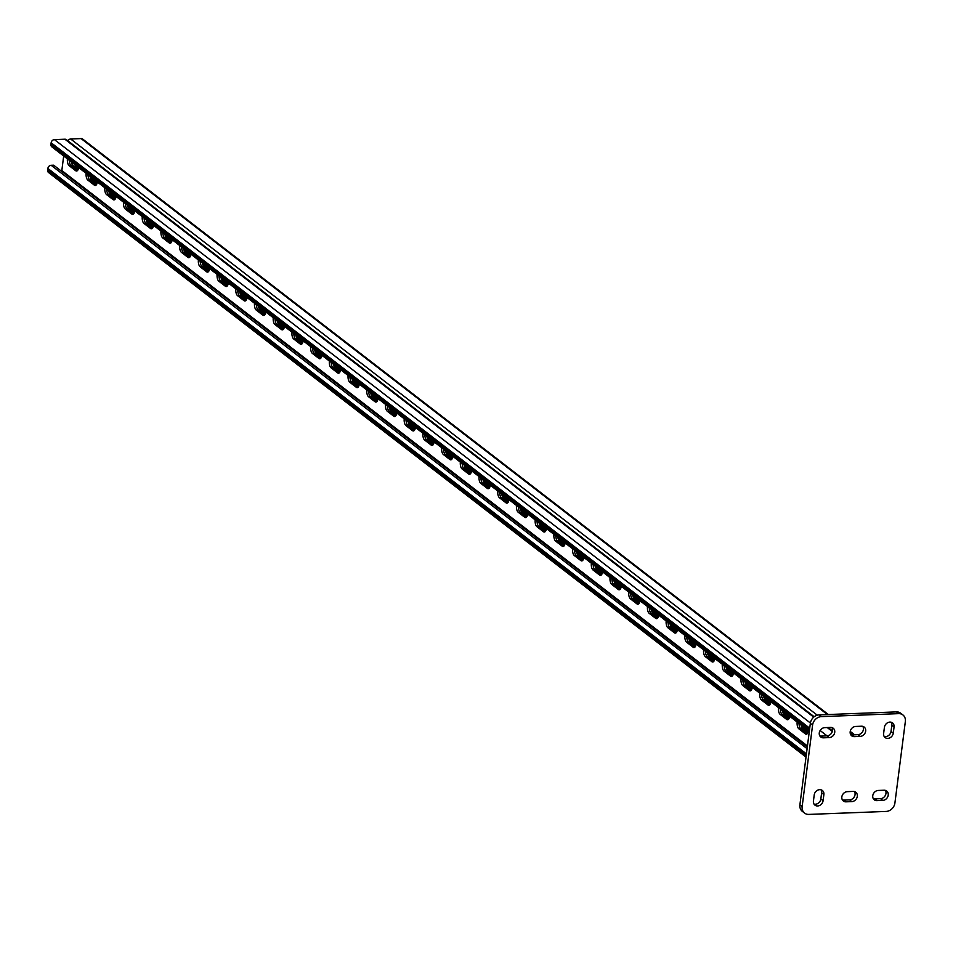 <?xml version="1.0" encoding="UTF-8"?>
<svg xmlns="http://www.w3.org/2000/svg" width="953" height="953" viewBox="0 0 953 953"><rect width="100%" height="100%" fill="white"/><g stroke="black" fill="none" stroke-linecap="round" stroke-linejoin="round"><path stroke-width="1.43" d="M821.057 789.823A5.408 4.527 -52.3 0 1 821.629 792.836L820.843 798.948A5.408 4.527 -52.3 0 1 815.363 804.237A5.408 4.527 -52.3 0 1 814.005 804.07M817.614 805.964A5.408 4.527 -52.3 0 1 814.958 805.154A5.408 4.527 -52.3 0 1 813.433 801.056L814.219 794.945A5.408 4.527 -52.3 0 1 817.388 790.323A5.408 4.527 -52.3 0 1 822.344 790.478A5.408 4.527 -52.3 0 1 823.88 794.576L823.094 800.687A5.408 4.527 -52.3 0 1 817.614 805.964M891.258 722.255A5.408 4.527 -52.3 0 1 891.829 725.257L891.043 731.38A5.408 4.527 -52.3 0 1 885.551 736.657A5.408 4.527 -52.3 0 1 884.193 736.49M887.803 738.384A5.408 4.527 -52.3 0 1 885.146 737.574A5.408 4.527 -52.3 0 1 883.622 733.476L884.408 727.365A5.408 4.527 -52.3 0 1 887.588 722.755A5.408 4.527 -52.3 0 1 892.544 722.898A5.408 4.527 -52.3 0 1 894.069 726.996L893.283 733.107A5.408 4.527 -52.3 0 1 887.803 738.384M799.901 804.82L802.152 806.56A8.648 7.243 127.7 0 0 804.594 813.112L802.355 811.372A8.648 7.243 -52.3 0 1 799.901 804.82L810.348 723.327A8.648 7.243 -52.3 0 1 819.115 714.881L896.416 711.903A8.648 7.243 -52.3 0 1 900.656 713.213L902.908 714.941A8.648 7.243 127.7 0 0 898.667 713.642L896.416 711.903M819.115 714.881L821.367 716.62L898.667 713.642M802.152 806.56L812.587 725.066L810.348 723.327M902.908 714.941A8.648 7.243 127.7 0 1 905.35 721.492L894.915 802.986A8.648 7.243 127.7 0 1 886.135 811.432L808.835 814.41A8.648 7.243 127.7 0 1 804.594 813.112M851.815 801.604L846.026 801.83A5.408 4.527 -52.3 0 1 843.369 801.02A5.408 4.527 -52.3 0 1 842.261 795.386A5.408 4.527 -52.3 0 1 847.324 791.645L853.126 791.419A5.408 4.527 -52.3 0 1 855.782 792.229A5.408 4.527 -52.3 0 1 856.89 797.864A5.408 4.527 -52.3 0 1 851.815 801.604L849.576 799.877L843.774 800.091A5.408 4.527 -52.3 0 1 842.416 799.936M882.74 800.413L876.939 800.639A5.408 4.527 -52.3 0 1 874.294 799.829A5.408 4.527 -52.3 0 1 873.186 794.194A5.408 4.527 -52.3 0 1 878.249 790.454L884.05 790.228A5.408 4.527 -52.3 0 1 886.695 791.038A5.408 4.527 -52.3 0 1 887.803 796.672A5.408 4.527 -52.3 0 1 882.74 800.413L880.501 798.685L874.699 798.912A5.408 4.527 -52.3 0 1 873.341 798.745M860.178 736.407L854.376 736.633A5.408 4.527 -52.3 0 1 851.72 735.823A5.408 4.527 -52.3 0 1 850.612 730.189A5.408 4.527 -52.3 0 1 855.675 726.448L861.476 726.222A5.408 4.527 -52.3 0 1 864.133 727.032A5.408 4.527 -52.3 0 1 865.241 732.666A5.408 4.527 -52.3 0 1 860.178 736.407L857.926 734.68L852.125 734.894A5.408 4.527 -52.3 0 1 850.767 734.739M829.253 737.598L823.452 737.825A5.408 4.527 -52.3 0 1 820.807 737.014A5.408 4.527 -52.3 0 1 819.699 731.38A5.408 4.527 -52.3 0 1 824.762 727.639L830.563 727.413A5.408 4.527 -52.3 0 1 833.208 728.223A5.408 4.527 -52.3 0 1 834.316 733.858A5.408 4.527 -52.3 0 1 829.253 737.598L827.001 735.871L821.212 736.085A5.408 4.527 -52.3 0 1 819.842 735.93M821.367 716.62A8.648 7.243 127.7 0 0 812.587 725.066M854.484 791.586A5.408 4.527 -52.3 0 1 854.257 796.899A5.408 4.527 -52.3 0 1 849.576 799.877M885.408 790.394A5.408 4.527 -52.3 0 1 885.17 795.707A5.408 4.527 -52.3 0 1 880.501 798.685M862.834 726.389A5.408 4.527 -52.3 0 1 862.608 731.701A5.408 4.527 -52.3 0 1 857.926 734.68M831.921 727.568A5.408 4.527 -52.3 0 1 831.683 732.893A5.408 4.527 -52.3 0 1 827.001 735.871M483.016 479.609A5.408 2.418 -92.2 0 0 484.636 483.207L482.706 483.278L489.127 488.234L482.706 483.278A5.408 2.418 -92.2 0 1 480.931 478.001A5.408 2.418 -92.2 0 0 482.706 483.278L480.777 483.35A5.408 2.418 -92.2 0 1 479.073 476.571M489.794 487.174L484.636 483.207M464.302 465.171A5.408 2.418 -92.2 0 0 465.934 468.769L463.992 468.84L470.413 473.796L463.992 468.84A5.408 2.418 -92.2 0 1 462.217 463.563A5.408 2.418 -92.2 0 0 463.992 468.84L462.062 468.912A5.408 2.418 -92.2 0 1 460.359 462.134M471.08 472.736L465.934 468.769M501.719 494.047A5.408 2.418 -92.2 0 0 503.351 497.645L501.421 497.716L507.842 502.672L501.421 497.716A5.408 2.418 -92.2 0 1 499.646 492.439A5.408 2.418 -92.2 0 0 501.421 497.716L499.491 497.788A5.408 2.418 -92.2 0 1 497.788 491.009M508.497 501.612L503.351 497.645M520.433 508.485A5.408 2.418 -92.2 0 0 522.065 512.083L520.135 512.154L526.556 517.11L520.135 512.154A5.408 2.418 -92.2 0 1 518.361 506.889A5.408 2.418 -92.2 0 0 520.135 512.154L518.194 512.237A5.408 2.418 -92.2 0 1 516.502 505.447M527.212 516.061L522.065 512.083M539.148 522.923A5.408 2.418 -92.2 0 0 540.78 526.521L538.838 526.592L545.259 531.548L538.838 526.592A5.408 2.418 -92.2 0 1 537.063 521.327A5.408 2.418 -92.2 0 0 538.838 526.592L536.908 526.675A5.408 2.418 -92.2 0 1 535.205 519.885M545.926 530.499L540.78 526.521M557.862 537.373A5.408 2.418 -92.2 0 0 559.482 540.959L557.553 541.042L563.973 545.998L557.553 541.042A5.408 2.418 -92.2 0 1 555.778 535.765A5.408 2.418 -92.2 0 0 557.553 541.042L555.623 541.113A5.408 2.418 -92.2 0 1 553.919 534.335M564.629 544.937L559.482 540.959M576.565 551.811A5.408 2.418 -92.2 0 0 578.197 555.408L576.267 555.48L582.688 560.435L576.267 555.48A5.408 2.418 -92.2 0 1 574.492 550.203A5.408 2.418 -92.2 0 0 576.267 555.48L574.337 555.551A5.408 2.418 -92.2 0 1 572.634 548.773M583.343 559.375L578.197 555.408M595.28 566.249A5.408 2.418 -92.2 0 0 596.912 569.846L594.97 569.918L601.403 574.873L594.97 569.918A5.408 2.418 -92.2 0 1 593.207 564.641A5.408 2.418 -92.2 0 0 594.97 569.918L593.04 569.989A5.408 2.418 -92.2 0 1 591.348 563.211M602.058 573.813L596.912 569.846M613.994 580.687A5.408 2.418 -92.2 0 0 615.614 584.284L613.684 584.356L620.105 589.311L613.684 584.356A5.408 2.418 -92.2 0 1 611.909 579.079A5.408 2.418 -92.2 0 0 613.684 584.356L611.755 584.427A5.408 2.418 -92.2 0 1 610.051 577.649M620.772 588.263L615.614 584.284M632.697 595.125A5.408 2.418 -92.2 0 0 634.329 598.722L632.399 598.794L638.82 603.749L632.399 598.794A5.408 2.418 -92.2 0 1 630.624 593.528A5.408 2.418 -92.2 0 0 632.399 598.794L630.469 598.877A5.408 2.418 -92.2 0 1 628.766 592.087M639.475 602.701L634.329 598.722M651.411 609.563A5.408 2.418 -92.2 0 0 653.043 613.16L651.113 613.244L657.534 618.199L651.113 613.244A5.408 2.418 -92.2 0 1 649.338 607.966A5.408 2.418 -92.2 0 0 651.113 613.244L649.172 613.315A5.408 2.418 -92.2 0 1 647.48 606.525M658.189 617.139L653.043 613.16M670.126 624.012A5.408 2.418 -92.2 0 0 671.758 627.61L669.816 627.682L676.237 632.637L669.816 627.682A5.408 2.418 -92.2 0 1 668.041 622.404A5.408 2.418 -92.2 0 0 669.816 627.682L667.886 627.753A5.408 2.418 -92.2 0 1 666.183 620.975M676.904 631.577L671.758 627.61M688.852 638.534L688.864 638.462A5.408 2.418 -92.2 0 0 690.46 642.048L688.531 642.119L694.951 647.075L688.531 642.119A5.408 2.418 -92.2 0 1 686.756 636.842A5.408 2.418 -92.2 0 0 688.531 642.119L686.601 642.191A5.408 2.418 -92.2 0 1 684.897 635.413M695.619 646.015L690.46 642.048M707.543 652.888A5.408 2.418 -92.2 0 0 709.175 656.486L707.245 656.557L713.666 661.513L707.245 656.557A5.408 2.418 -92.2 0 1 705.47 651.28A5.408 2.418 -92.2 0 0 707.245 656.557L705.315 656.629A5.408 2.418 -92.2 0 1 703.612 649.851M714.321 660.453L709.175 656.486M726.257 667.326A5.408 2.418 -92.2 0 0 727.889 670.924L725.96 670.995L732.38 675.951L725.96 670.995A5.408 2.418 -92.2 0 1 724.185 665.73A5.408 2.418 -92.2 0 0 725.96 670.995L724.018 671.079A5.408 2.418 -92.2 0 1 722.326 664.289M733.036 674.903L727.889 670.924M744.972 681.764A5.408 2.418 -92.2 0 0 746.604 685.362L744.662 685.433L751.083 690.389L744.662 685.433A5.408 2.418 -92.2 0 1 742.887 680.168A5.408 2.418 -92.2 0 0 744.662 685.433L742.732 685.517A5.408 2.418 -92.2 0 1 741.029 678.727M751.75 689.341L746.604 685.362M763.675 696.214A5.408 2.418 -92.2 0 0 765.307 699.8L763.377 699.883L769.798 704.839L763.377 699.883A5.408 2.418 -92.2 0 1 761.602 694.606A5.408 2.418 -92.2 0 0 763.377 699.883L761.447 699.955A5.408 2.418 -92.2 0 1 759.744 693.176M770.453 703.779L765.307 699.8M782.401 710.735L782.413 710.664A5.408 2.418 -92.2 0 0 784.021 714.25L782.091 714.321L788.512 719.277L782.091 714.321A5.408 2.418 -92.2 0 1 780.316 709.044A5.408 2.418 -92.2 0 0 782.091 714.321L780.162 714.393A5.408 2.418 -92.2 0 1 778.458 707.614M789.167 718.217L784.021 714.25M801.116 725.173L801.128 725.102A5.408 2.418 -92.2 0 0 802.736 728.688L800.794 728.759L807.227 733.715L800.794 728.759A5.408 2.418 -92.2 0 1 799.031 723.482A5.408 2.418 -92.2 0 0 800.794 728.759L798.864 728.831A5.408 2.418 -92.2 0 1 797.161 722.052M807.882 732.654L802.736 728.688M78.146 169.491L72.988 165.524A5.408 2.418 87.8 0 1 71.368 161.927M96.849 183.929L91.702 179.962A5.408 2.418 87.8 0 1 90.07 176.365M433.651 443.86L428.505 439.881A5.408 2.418 87.8 0 1 426.873 436.283M452.365 458.298L447.219 454.319A5.408 2.418 87.8 0 1 445.587 450.721M414.948 429.422L409.79 425.443A5.408 2.418 87.8 0 1 408.17 421.845M396.234 414.972L391.087 411.005A5.408 2.418 87.8 0 1 389.455 407.407M377.519 400.534L372.373 396.567A5.408 2.418 87.8 0 1 370.741 392.97M358.816 386.096L353.658 382.117A5.408 2.418 87.8 0 1 352.038 378.532M340.102 371.658L334.956 367.679A5.408 2.418 87.8 0 1 333.324 364.082M321.387 357.22L316.241 353.241A5.408 2.418 87.8 0 1 314.609 349.644M302.673 342.77L297.527 338.803A5.408 2.418 87.8 0 1 295.895 335.206M283.97 328.332L278.812 324.365A5.408 2.418 87.8 0 1 277.192 320.768M265.256 313.894L260.109 309.928A5.408 2.418 87.8 0 1 258.477 306.33L258.489 306.413M246.541 299.456L241.395 295.478A5.408 2.418 87.8 0 1 239.763 291.88M227.827 285.018L222.68 281.04A5.408 2.418 87.8 0 1 221.048 277.442M209.124 270.581L203.966 266.602A5.408 2.418 87.8 0 1 202.346 263.004M190.409 256.131L185.263 252.164A5.408 2.418 87.8 0 1 183.631 248.566L183.643 248.65M171.695 241.693L166.549 237.726A5.408 2.418 87.8 0 1 164.917 234.128L164.929 234.212M152.992 227.255L147.834 223.276A5.408 2.418 87.8 0 1 146.214 219.69M134.278 212.817L129.131 208.838A5.408 2.418 87.8 0 1 127.499 205.24L127.511 205.336M115.563 198.379L110.417 194.4A5.408 2.418 87.8 0 1 108.785 190.803M78.658 167.549A5.408 2.418 87.8 0 1 76.538 171.028A5.408 2.418 87.8 0 1 75.68 170.718L69.128 165.667L71.058 165.596L77.479 170.551L71.058 165.596A5.408 2.418 87.8 0 1 69.283 160.318A5.408 2.418 87.8 0 0 71.058 165.596L72.988 165.524M97.361 181.987A5.408 2.418 87.8 0 1 95.252 185.478A5.408 2.418 87.8 0 1 94.383 185.168L87.843 180.105L89.773 180.034L96.193 184.989L89.773 180.034A5.408 2.418 87.8 0 1 87.998 174.756A5.408 2.418 87.8 0 0 89.773 180.034L91.702 179.962M434.163 441.906A5.408 2.418 87.8 0 1 432.054 445.396A5.408 2.418 87.8 0 1 431.185 445.087L424.645 440.036L426.575 439.952L432.996 444.908L426.575 439.952A5.408 2.418 87.8 0 1 424.8 434.687A5.408 2.418 87.8 0 0 426.575 439.952L428.505 439.881M452.878 456.356A5.408 2.418 87.8 0 1 450.757 459.834A5.408 2.418 87.8 0 1 449.899 459.525L443.348 454.474L445.289 454.402L451.71 459.358L445.289 454.402A5.408 2.418 87.8 0 1 443.514 449.125A5.408 2.418 87.8 0 0 445.289 454.402L447.219 454.319M415.46 427.468A5.408 2.418 87.8 0 1 413.34 430.959A5.408 2.418 87.8 0 1 412.482 430.649L405.93 425.586L407.86 425.514L414.281 430.47L407.86 425.514A5.408 2.418 87.8 0 1 406.085 420.237A5.408 2.418 87.8 0 0 407.86 425.514L409.79 425.443M396.746 413.03A5.408 2.418 87.8 0 1 394.625 416.521A5.408 2.418 87.8 0 1 393.768 416.211L387.216 411.148L389.158 411.077L395.578 416.032L389.158 411.077A5.408 2.418 87.8 0 1 387.383 405.799A5.408 2.418 87.8 0 0 389.158 411.077L391.087 411.005M378.031 398.592A5.408 2.418 87.8 0 1 375.923 402.071A5.408 2.418 87.8 0 1 375.053 401.761L368.513 396.71L370.443 396.639L376.864 401.594L370.443 396.639A5.408 2.418 87.8 0 1 368.668 391.361A5.408 2.418 87.8 0 0 370.443 396.639L372.373 396.567M359.317 384.154A5.408 2.418 87.8 0 1 357.208 387.633A5.408 2.418 87.8 0 1 356.351 387.323L349.799 382.272L351.728 382.201L358.149 387.156L351.728 382.201A5.408 2.418 87.8 0 1 349.954 376.923A5.408 2.418 87.8 0 0 351.728 382.201L353.658 382.117M340.614 369.716A5.408 2.418 87.8 0 1 338.494 373.195A5.408 2.418 87.8 0 1 337.636 372.885L331.084 367.834L333.014 367.751L339.435 372.718L333.014 367.751A5.408 2.418 87.8 0 1 331.239 362.485A5.408 2.418 87.8 0 0 333.014 367.751L334.956 367.679M321.9 355.266A5.408 2.418 87.8 0 1 319.779 358.757A5.408 2.418 87.8 0 1 318.921 358.447L312.37 353.396L314.311 353.313L320.732 358.268L314.311 353.313A5.408 2.418 87.8 0 1 312.536 348.048A5.408 2.418 87.8 0 0 314.311 353.313L316.241 353.241M303.185 340.829A5.408 2.418 87.8 0 1 301.077 344.319A5.408 2.418 87.8 0 1 300.207 344.009L293.667 338.946L295.597 338.875L302.018 343.83L295.597 338.875A5.408 2.418 87.8 0 1 293.822 333.598A5.408 2.418 87.8 0 0 295.597 338.875L297.527 338.803M284.482 326.391A5.408 2.418 87.8 0 1 282.362 329.869A5.408 2.418 87.8 0 1 281.504 329.559L274.952 324.508L276.882 324.437L283.303 329.393L276.882 324.437A5.408 2.418 87.8 0 1 275.107 319.16A5.408 2.418 87.8 0 0 276.882 324.437L278.812 324.365M265.768 311.953A5.408 2.418 87.8 0 1 263.647 315.431A5.408 2.418 87.8 0 1 262.79 315.121L256.238 310.07L258.168 309.999L264.589 314.955L258.168 309.999A5.408 2.418 87.8 0 1 256.405 304.722A5.408 2.418 87.8 0 0 258.168 309.999L260.109 309.928M247.053 297.515A5.408 2.418 87.8 0 1 244.933 300.993A5.408 2.418 87.8 0 1 244.075 300.683L237.523 295.633L239.465 295.561L245.886 300.517L239.465 295.561A5.408 2.418 87.8 0 1 237.69 290.284A5.408 2.418 87.8 0 0 239.465 295.561L241.395 295.478M228.339 283.065A5.408 2.418 87.8 0 1 226.23 286.555A5.408 2.418 87.8 0 1 225.373 286.245L218.821 281.195L220.751 281.111L227.171 286.067L220.751 281.111A5.408 2.418 87.8 0 1 218.976 275.846A5.408 2.418 87.8 0 0 220.751 281.111L222.68 281.04M209.636 268.627A5.408 2.418 87.8 0 1 207.516 272.117A5.408 2.418 87.8 0 1 206.658 271.808L200.106 266.745L202.036 266.673L208.457 271.629L202.036 266.673A5.408 2.418 87.8 0 1 200.261 261.408A5.408 2.418 87.8 0 0 202.036 266.673L203.966 266.602M190.922 254.189A5.408 2.418 87.8 0 1 188.801 257.679A5.408 2.418 87.8 0 1 187.944 257.37L181.392 252.307L183.333 252.235L189.754 257.191L183.333 252.235A5.408 2.418 87.8 0 1 181.558 246.958A5.408 2.418 87.8 0 0 183.333 252.235L185.263 252.164M172.207 239.751A5.408 2.418 87.8 0 1 170.099 243.229A5.408 2.418 87.8 0 1 169.229 242.92L162.689 237.869L164.619 237.797L171.04 242.753L164.619 237.797A5.408 2.418 87.8 0 1 162.844 232.52A5.408 2.418 87.8 0 0 164.619 237.797L166.549 237.726M153.493 225.313A5.408 2.418 87.8 0 1 151.384 228.791A5.408 2.418 87.8 0 1 150.526 228.482L143.974 223.431L145.904 223.359L152.325 228.315L145.904 223.359A5.408 2.418 87.8 0 1 144.129 218.082A5.408 2.418 87.8 0 0 145.904 223.359L147.834 223.276M134.79 210.875A5.408 2.418 87.8 0 1 132.67 214.354A5.408 2.418 87.8 0 1 131.812 214.044L125.26 208.993L127.19 208.921L133.611 213.877L127.19 208.921A5.408 2.418 87.8 0 1 125.415 203.644A5.408 2.418 87.8 0 0 127.19 208.921L129.131 208.838M116.075 196.425A5.408 2.418 87.8 0 1 113.955 199.916A5.408 2.418 87.8 0 1 113.097 199.606L106.545 194.555L108.487 194.472L114.908 199.427L108.487 194.472A5.408 2.418 87.8 0 1 106.712 189.206A5.408 2.418 87.8 0 0 108.487 194.472L110.417 194.4M67.866 140.782A3.24 2.716 -52.3 0 1 70.665 138.995L81.1 138.59A3.24 2.716 -52.3 0 1 82.697 139.078L828.36 714.524M808.132 731.94L801.568 726.877M789.418 717.502L782.854 712.439M770.715 703.064L764.139 698.001M752 688.626L745.425 683.563M733.286 674.176L726.722 669.113M714.583 659.738L708.008 654.675M695.869 645.3L689.293 640.237M677.154 630.862L673.807 628.48L673.997 626.991M258.93 308.117L265.458 313.346M277.764 322.841L284.173 327.784M296.466 337.279L302.875 342.222M315.181 351.717L321.59 356.66M333.895 366.155L340.304 371.098M352.61 380.592L359.019 385.548M371.313 395.042L377.722 399.986M390.027 409.48L396.436 414.424M408.742 423.918L415.151 428.862M427.444 438.356L433.865 443.3M446.159 452.794L452.568 457.75M464.873 467.232L471.282 472.188M483.588 481.682L489.997 486.626M502.291 496.12L508.699 501.064M521.005 510.558L527.414 515.502M539.72 524.996L546.129 529.939M558.434 539.434L564.843 544.389M577.137 553.884L583.546 558.827M595.851 568.322L602.26 573.265M614.566 582.76L620.975 587.703M633.269 597.197L639.677 602.141M651.983 611.635L658.392 616.591M670.698 626.073L673.807 628.48M240.227 293.679L246.791 298.742M221.513 279.229L228.089 284.304M202.798 264.791L209.374 269.854M184.096 250.353L190.66 255.416M165.381 235.915L171.957 240.978M146.667 221.477L153.242 226.54M127.952 207.039L134.528 212.102M109.25 192.589L115.813 197.652M90.535 178.151L97.111 183.214M75.239 164.917L75.049 166.394L78.396 168.776M262.158 310.797L262.349 309.308M78.11 169.467L78.206 168.705M807.596 731.725L807.775 730.236M807.525 731.344L807.679 730.165M806.655 730.999L806.846 729.521M806.583 730.629L806.738 729.438M805.714 730.284L805.904 728.795M805.654 729.903L805.809 728.711M804.785 729.557L804.975 728.08M804.713 729.176L804.868 727.997M803.844 728.831L804.034 727.353M803.784 728.461L803.927 727.27M802.914 728.116L803.105 726.627M802.843 727.735L802.998 726.555M801.973 727.389L802.164 725.912M801.914 727.02L802.057 725.829M788.881 717.287L789.072 715.798M788.81 716.906L788.965 715.715M787.94 716.561L788.131 715.084M787.881 716.191L788.024 715M787.011 715.846L787.202 714.357M786.94 715.465L787.095 714.274M786.07 715.119L786.261 713.63M786.011 714.738L786.154 713.559M785.141 714.393L785.332 712.915M785.069 714.023L785.224 712.832M784.2 713.678L784.39 712.189M784.128 713.297L784.283 712.105M783.271 712.951L783.461 711.474M783.199 712.57L783.354 711.391M770.167 702.849L770.358 701.36M770.095 702.468L770.25 701.277M769.238 702.123L769.416 700.634M769.166 701.742L769.321 700.562M768.297 701.396L768.487 699.919M768.225 701.027L768.38 699.836M767.356 700.681L767.546 699.192M767.296 700.3L767.451 699.109M766.426 699.955L766.617 698.478M766.355 699.585L766.51 698.394M765.485 699.24L765.676 697.751M765.426 698.859L765.569 697.667M764.556 698.513L764.747 697.024M764.485 698.132L764.64 696.953M751.452 688.4L751.643 686.922M751.393 688.03L751.536 686.839M750.523 687.685L750.714 686.196M750.452 687.304L750.607 686.112M749.582 686.958L749.773 685.481M749.523 686.589L749.666 685.398M748.653 686.243L748.844 684.754M748.581 685.862L748.736 684.671M747.712 685.517L747.902 684.028M747.652 685.136L747.795 683.956M746.783 684.79L746.973 683.313M746.711 684.421L746.866 683.23M745.842 684.075L746.032 682.586M745.77 683.694L745.925 682.503M732.75 673.962L732.94 672.484M732.678 673.592L732.833 672.401M731.809 673.247L731.999 671.758M731.737 672.866L731.892 671.674M730.88 672.52L731.058 671.043M730.808 672.139L730.963 670.96M729.938 671.794L730.129 670.316M729.867 671.424L730.022 670.233M728.997 671.079L729.188 669.59M728.938 670.698L729.093 669.506M728.068 670.352L728.259 668.875M727.997 669.983L728.152 668.792M727.127 669.637L727.318 668.148M727.068 669.256L727.21 668.065M714.035 659.524L714.226 658.046M713.964 659.142L714.119 657.963M713.094 658.797L713.285 657.32M713.035 658.428L713.178 657.236M712.165 658.082L712.356 656.593M712.094 657.701L712.248 656.522M711.224 657.356L711.414 655.878M711.164 656.986L711.307 655.795M710.295 656.641L710.485 655.152M710.223 656.26L710.378 655.068M709.354 655.914L709.544 654.437M709.294 655.533L709.437 654.354M708.424 655.188L708.615 653.71M708.353 654.818L708.508 653.627M695.321 645.086L695.511 643.597M695.249 644.705L695.404 643.525M694.392 644.359L694.582 642.882M694.32 643.99L694.475 642.798M693.45 643.644L693.641 642.155M693.379 643.263L693.534 642.072M692.521 642.918L692.7 641.44M692.45 642.536L692.605 641.357M691.58 642.191L691.771 640.714M691.509 641.822L691.664 640.63M690.639 641.476L690.83 639.987M690.58 641.095L690.734 639.904M689.71 640.75L689.901 639.272M689.638 640.38L689.793 639.189M676.606 630.648L676.797 629.159M676.547 630.267L676.701 629.075M675.677 629.921L675.868 628.444M675.606 629.54L675.76 628.361M674.736 629.194L674.927 627.717M674.676 628.825L674.819 627.634M75.906 166.739L76.061 165.548M75.978 167.12L76.169 165.631M77.848 168.562L78.039 167.073M90.88 178.294L91.035 177.103M90.952 178.664L91.143 177.187M91.822 179.009L91.965 177.83M91.881 179.39L92.072 177.913M92.751 179.736L92.906 178.545M92.822 180.117L93.013 178.628M93.692 180.462L93.835 179.271M93.751 180.832L93.942 179.355M94.621 181.177L94.776 179.998M94.692 181.558L94.883 180.069M95.562 181.904L95.717 180.713M95.622 182.273L95.812 180.796M96.491 182.619L96.646 181.439M96.563 183L96.753 181.523M109.595 192.732L109.75 191.541M109.655 193.114L109.845 191.624M110.524 193.459L110.679 192.268M110.596 193.828L110.786 192.351M111.465 194.174L111.62 192.994M111.537 194.555L111.715 193.066M112.394 194.9L112.549 193.709M112.466 195.27L112.657 193.793M113.336 195.615L113.49 194.436M113.407 195.996L113.598 194.519M114.265 196.342L114.42 195.151M114.336 196.723L114.527 195.234M115.206 197.068L115.361 195.877M115.277 197.438L115.468 195.961M128.31 207.17L128.452 205.979M128.369 207.551L128.56 206.062M129.239 207.897L129.394 206.706M129.31 208.266L129.501 206.789M130.18 208.612L130.323 207.432M130.239 208.993L130.43 207.516M131.109 209.338L131.264 208.147M131.18 209.72L131.371 208.231M132.05 210.065L132.193 208.874M132.11 210.434L132.3 208.957M132.979 210.78L133.134 209.6M133.051 211.161L133.241 209.672M133.92 211.506L134.075 210.315M133.98 211.876L134.17 210.399M147.012 221.608L147.167 220.429M147.084 221.989L147.274 220.5M147.953 222.335L148.108 221.144M148.013 222.716L148.203 221.227M148.882 223.062L149.037 221.87M148.954 223.431L149.144 221.954M149.824 223.776L149.978 222.585M149.895 224.158L150.074 222.668M150.753 224.503L150.908 223.312M150.824 224.872L151.015 223.395M151.694 225.218L151.849 224.038M151.765 225.599L151.956 224.122M152.623 225.944L152.778 224.753M152.694 226.326L152.885 224.837M165.727 236.058L165.882 234.867M165.798 236.427L165.989 234.95M166.668 236.773L166.811 235.582M166.727 237.154L166.918 235.665M167.597 237.5L167.752 236.308M167.668 237.869L167.859 236.392M168.538 238.214L168.681 237.035M168.598 238.595L168.788 237.106M169.467 238.941L169.622 237.75M169.539 239.322L169.729 237.833M170.408 239.668L170.551 238.476M170.468 240.037L170.658 238.56M171.337 240.382L171.492 239.191M171.409 240.764L171.6 239.274M184.441 250.496L184.584 249.305M184.501 250.865L184.691 249.388M185.37 251.211L185.525 250.031M185.442 251.592L185.632 250.103M186.311 251.937L186.466 250.746M186.371 252.319L186.562 250.83M187.241 252.664L187.396 251.473M187.312 253.033L187.503 251.556M188.182 253.379L188.337 252.188M188.253 253.76L188.432 252.271M189.111 254.106L189.266 252.914M189.182 254.475L189.373 252.998M190.052 254.82L190.207 253.641M190.123 255.201L190.314 253.712M203.144 264.934L203.299 263.743M203.215 265.303L203.406 263.826M204.085 265.649L204.24 264.469M204.156 266.03L204.347 264.553M205.014 266.375L205.169 265.184M205.086 266.757L205.276 265.268M205.955 267.102L206.11 265.911M206.027 267.471L206.217 265.994M206.896 267.817L207.039 266.637M206.956 268.198L207.146 266.709M207.825 268.543L207.98 267.352M207.897 268.925L208.088 267.436M208.767 269.27L208.91 268.079M208.826 269.639L209.017 268.162M221.858 279.372L222.013 278.181M221.93 279.753L222.12 278.264M222.799 280.099L222.942 278.907M222.859 280.468L223.05 278.991M223.729 280.813L223.884 279.634M223.8 281.195L223.991 279.705M224.67 281.54L224.825 280.349M224.729 281.909L224.92 280.432M225.599 282.267L225.754 281.075M225.67 282.636L225.861 281.159M226.54 282.981L226.695 281.79M226.6 283.363L226.79 281.874M227.469 283.708L227.624 282.517M227.541 284.077L227.731 282.6M240.573 293.81L240.728 292.631M240.644 294.191L240.823 292.702M241.502 294.537L241.657 293.345M241.574 294.906L241.764 293.429M242.443 295.251L242.598 294.072M242.515 295.633L242.705 294.155M243.372 295.978L243.527 294.787M243.444 296.359L243.634 294.87M244.313 296.705L244.468 295.513M244.385 297.074L244.576 295.597M245.255 297.419L245.397 296.24M245.314 297.801L245.505 296.312M246.184 298.146L246.339 296.955M246.255 298.527L246.446 297.038M259.287 308.248L259.43 307.069M259.347 308.629L259.538 307.152M260.217 308.975L260.372 307.783M260.288 309.356L260.479 307.867M261.158 309.701L261.301 308.51M261.217 310.07L261.408 308.593M262.087 310.416L262.242 309.237M76.848 167.466L77.002 166.275M76.919 167.835L77.11 166.358M77.789 168.181L77.932 167.001M69.128 165.667A5.408 2.418 87.8 0 1 67.425 158.889M87.843 180.105A5.408 2.418 87.8 0 1 86.139 173.327M424.645 440.036A5.408 2.418 87.8 0 1 422.941 433.246M443.348 454.474A5.408 2.418 87.8 0 1 441.656 447.684M405.93 425.586A5.408 2.418 87.8 0 1 404.227 418.808M387.216 411.148A5.408 2.418 87.8 0 1 385.524 404.37M368.513 396.71A5.408 2.418 87.8 0 1 366.81 389.932M349.799 382.272A5.408 2.418 87.8 0 1 348.095 375.494M331.084 367.834A5.408 2.418 87.8 0 1 329.381 361.044M312.37 353.396A5.408 2.418 87.8 0 1 310.678 346.606M293.667 338.946A5.408 2.418 87.8 0 1 291.963 332.168M274.952 324.508A5.408 2.418 87.8 0 1 273.249 317.73M256.238 310.07A5.408 2.418 87.8 0 1 254.534 303.292M237.523 295.633A5.408 2.418 87.8 0 1 235.832 288.842M218.821 281.195A5.408 2.418 87.8 0 1 217.117 274.404M200.106 266.745A5.408 2.418 87.8 0 1 198.403 259.966M181.392 252.307A5.408 2.418 87.8 0 1 179.7 245.529M162.689 237.869A5.408 2.418 87.8 0 1 160.986 231.091M143.974 223.431A5.408 2.418 87.8 0 1 142.271 216.653M125.26 208.993A5.408 2.418 87.8 0 1 123.556 202.203M106.545 194.555A5.408 2.418 87.8 0 1 104.854 187.765M807.441 745.973L61.826 170.551L63.684 155.994M480.777 483.35L487.328 488.401A5.408 2.418 -92.2 0 0 488.186 488.71A5.408 2.418 -92.2 0 0 490.307 485.232M462.062 468.912L468.614 473.963A5.408 2.418 -92.2 0 0 469.472 474.272A5.408 2.418 -92.2 0 0 471.592 470.794M499.491 497.788L506.031 502.85A5.408 2.418 -92.2 0 0 506.901 503.16A5.408 2.418 -92.2 0 0 509.009 499.67M518.194 512.237L524.746 517.288A5.408 2.418 -92.2 0 0 525.603 517.598A5.408 2.418 -92.2 0 0 527.724 514.108M536.908 526.675L543.46 531.726A5.408 2.418 -92.2 0 0 544.318 532.036A5.408 2.418 -92.2 0 0 546.438 528.558M555.623 541.113L562.175 546.164A5.408 2.418 -92.2 0 0 563.032 546.474A5.408 2.418 -92.2 0 0 565.141 542.996M574.337 555.551L580.877 560.602A5.408 2.418 -92.2 0 0 581.747 560.912A5.408 2.418 -92.2 0 0 583.855 557.434M593.04 569.989L599.592 575.052A5.408 2.418 -92.2 0 0 600.45 575.362A5.408 2.418 -92.2 0 0 602.57 571.871M611.755 584.427L618.306 589.49A5.408 2.418 -92.2 0 0 619.164 589.8A5.408 2.418 -92.2 0 0 621.285 586.309M630.469 598.877L637.009 603.928A5.408 2.418 -92.2 0 0 637.879 604.238A5.408 2.418 -92.2 0 0 639.987 600.747M649.172 613.315L655.724 618.366A5.408 2.418 -92.2 0 0 656.581 618.676A5.408 2.418 -92.2 0 0 658.702 615.197M667.886 627.753L674.438 632.804A5.408 2.418 -92.2 0 0 675.296 633.114A5.408 2.418 -92.2 0 0 677.416 629.635M686.601 642.191L693.153 647.242A5.408 2.418 -92.2 0 0 694.01 647.552A5.408 2.418 -92.2 0 0 696.119 644.073M705.315 656.629L711.855 661.692A5.408 2.418 -92.2 0 0 712.725 662.001A5.408 2.418 -92.2 0 0 714.833 658.511M724.018 671.079L730.57 676.13A5.408 2.418 -92.2 0 0 731.427 676.439A5.408 2.418 -92.2 0 0 733.548 672.949M742.732 685.517L749.284 690.568A5.408 2.418 -92.2 0 0 750.142 690.877A5.408 2.418 -92.2 0 0 752.262 687.399M761.447 699.955L767.999 705.006A5.408 2.418 -92.2 0 0 768.857 705.315A5.408 2.418 -92.2 0 0 770.965 701.837M780.162 714.393L786.701 719.444A5.408 2.418 -92.2 0 0 787.571 719.753A5.408 2.418 -92.2 0 0 789.68 716.275M798.864 728.831L805.416 733.893A5.408 2.418 -92.2 0 0 806.274 734.203A5.408 2.418 -92.2 0 0 808.394 730.713M814.196 716.751L66.46 139.698A3.24 2.716 127.7 0 0 64.875 139.209L54.44 139.614A3.24 2.716 127.7 0 0 51.152 142.783L50.938 144.415A3.24 2.716 127.7 0 0 51.855 146.869L809.311 731.416M806.024 757.087L48.567 172.541A3.24 2.716 -52.3 0 1 47.65 170.087L47.864 168.455A3.24 2.716 -52.3 0 1 51.152 165.286L53.666 165.191L807.322 746.961M61.826 170.551L60.277 170.611M823.452 737.825L821.212 736.085M854.376 736.633L852.125 734.894M894.069 726.996L891.829 725.257M893.283 733.107L891.043 731.38M876.939 800.639L874.699 798.912M823.88 794.576L821.629 792.836M823.094 800.687L820.843 798.948M846.026 801.83L843.774 800.091M70.665 138.995L817.281 715.179M81.1 138.59L827.442 714.559M850.159 732.095L853.721 734.834M832.303 731.463L827.216 727.544M813.731 717.132L64.875 139.209M827.049 735.859L820.128 730.522M810.395 723.005L54.44 139.614M809.716 728.199L51.152 142.783M809.514 729.831L50.938 144.415M75.68 170.718L77.372 170.658M113.097 199.606L114.789 199.534M131.812 214.044L133.503 213.984M150.526 228.482L152.218 228.422M169.229 242.92L170.932 242.86M187.944 257.37L189.635 257.298M206.658 271.808L208.35 271.736M225.373 286.245L227.064 286.174M244.075 300.683L245.767 300.624M262.79 315.121L264.481 315.062M281.504 329.559L283.196 329.5M300.207 344.009L301.91 343.938M318.921 358.447L320.613 358.376M337.636 372.885L339.328 372.826M356.351 387.323L358.042 387.263M375.053 401.761L376.757 401.701M393.768 416.211L395.459 416.139M412.482 430.649L414.174 430.577M431.185 445.087L432.888 445.015M449.899 459.525L451.591 459.465M94.383 185.168L96.086 185.096M807.096 748.677L51.152 165.286M806.226 755.503L47.65 170.087M806.429 753.871L47.864 168.455M805.416 733.893L807.108 733.822M786.701 719.444L788.405 719.384M767.999 705.006L769.69 704.946M749.284 690.568L750.976 690.508M730.57 676.13L732.261 676.058M711.855 661.692L713.559 661.62M693.153 647.242L694.844 647.182M674.438 632.804L676.13 632.744M655.724 618.366L657.415 618.306M637.009 603.928L638.713 603.857M618.306 589.49L619.998 589.419M599.592 575.052L601.283 574.981M580.877 560.602L582.581 560.543M562.175 546.164L563.866 546.105M543.46 531.726L545.152 531.667M524.746 517.288L526.437 517.217M506.031 502.85L507.735 502.779M487.328 488.401L489.02 488.341M468.614 473.963L470.305 473.903M850.243 731.416L854.627 734.799M832.457 730.844L828.133 727.508"/></g></svg>
